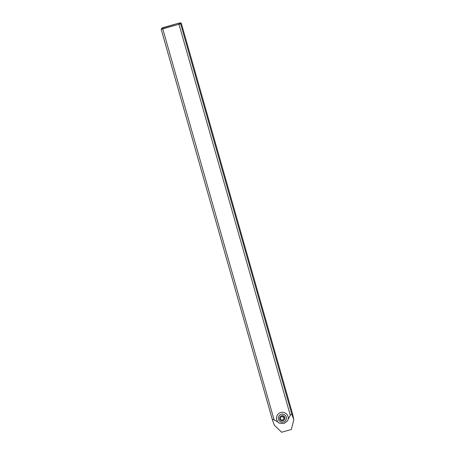 <?xml version="1.0" encoding="UTF-8"?>
<svg xmlns="http://www.w3.org/2000/svg" width="455" height="455" viewBox="0 0 455 455"><rect width="100%" height="100%" fill="white"/><g stroke="black" fill="none" stroke-linecap="round" stroke-linejoin="round"><path stroke-width="0.68" d="M293.816 419.652L291.348 429.48L281.622 432.25L274.331 425.192L272.568 420.352C272.317 419.345 272.835 419.209 274.12 419.937L277.846 421.95A5.904 5.892 55.7 0 1 279.051 413.299A5.904 5.892 55.7 0 1 288.214 419.004L290.324 415.335C291.041 414.039 291.604 413.868 292.013 414.829L293.816 419.652L292.679 414.272L181.317 23.33L180.277 22.75L181.317 23.33L180.624 23.802L161.184 29.325L161.764 28.284L179.498 22.955L162.452 27.812L161.184 29.325L272.528 420.192M272.568 420.352L161.184 29.325M277.846 421.95L279.273 423.161L283.931 423.548L287.685 420.773L288.214 419.004M279.057 413.294A5.904 5.892 -124.3 0 0 279.273 423.161M280.092 414.835A4.044 4.044 -124.3 0 0 278.488 419.283A4.044 4.044 -124.3 0 0 284.654 421.518A4.044 4.044 -124.3 0 0 286.263 417.07A4.044 4.044 -124.3 0 0 280.092 414.835L280.115 414.818A4.044 4.044 55.7 0 1 280.115 414.818A4.044 4.044 55.7 0 1 286.286 417.059A4.044 4.044 55.7 0 1 284.676 421.506A4.044 4.044 55.7 0 1 284.665 421.512M280.707 416.251L280.951 416.086A2.531 2.525 55.7 0 1 284.807 417.485A2.531 2.525 55.7 0 1 283.801 420.266L283.556 420.431A2.531 2.525 55.7 0 1 279.706 419.032A2.531 2.525 55.7 0 1 280.707 416.251A2.531 2.525 55.7 0 1 284.563 417.65A2.531 2.525 55.7 0 1 283.556 420.431M280.479 418.822A1.683 1.683 -124.3 0 0 282.561 419.988A1.683 1.683 -124.3 0 0 283.721 417.906A1.683 1.683 -124.3 0 0 281.639 416.74A1.683 1.683 -124.3 0 0 280.479 418.822M178.741 23.478L290.324 415.335M274.12 419.937L162.537 28.079M179.583 23.222L180.624 23.802L292.013 414.829M181.317 23.33L292.701 414.357"/></g></svg>
